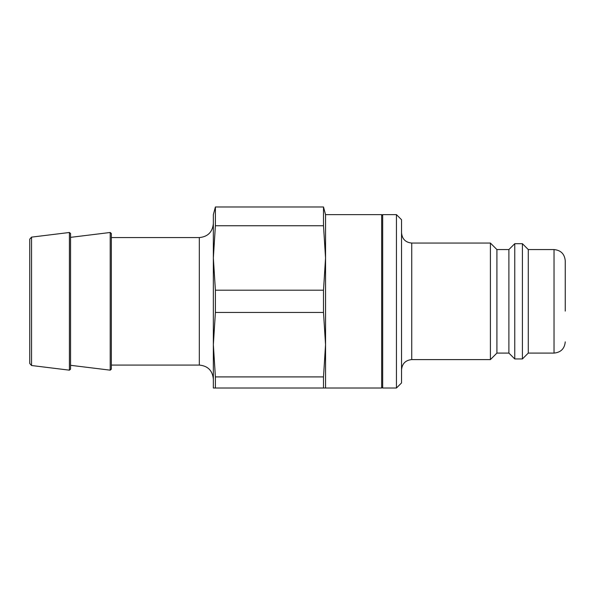 <?xml version="1.0" encoding="UTF-8"?>
<svg xmlns="http://www.w3.org/2000/svg" width="595" height="595" viewBox="0 0 595 595"><rect width="100%" height="100%" fill="white"/><g stroke="black" fill="none" stroke-linecap="round" stroke-linejoin="round"><path stroke-width="0.89" d="M69.407 370.164L31.542 365.516L29.75 363.493L29.75 239.16L31.542 237.13L69.407 232.481L70.552 233.493L70.552 369.153L69.407 370.164L69.407 232.481M70.552 269.342L70.552 237.353L110.209 232.481L110.209 370.164L70.552 365.3L70.552 333.312M110.209 370.164L111.347 369.153L111.347 233.493L111.347 237.576L199.325 237.576C207.841 236.743 212.519 232.072 213.352 223.549M111.347 333.2L111.347 269.453M199.325 237.576L199.325 365.077L111.347 365.077M215.397 388.022L323.502 388.022L323.502 376.903L215.397 376.903L215.397 388.022L213.352 388.022L213.352 214.624L215.397 206.978L215.397 225.743L323.502 225.743L323.502 206.978L215.397 206.978M215.397 376.903L213.352 344.676L215.397 312.442L323.502 312.442L323.502 290.204L215.397 290.204L213.352 257.977L215.397 225.743M325.547 214.624L381.648 214.624L381.648 388.022L325.547 388.022L325.547 214.624L323.502 206.978M215.397 312.442L215.397 290.204M323.502 225.743L325.547 257.977L323.502 290.204M323.502 312.442L325.547 344.676L323.502 376.903M323.502 388.022L325.547 388.022M565.25 311.081L565.25 260.781L565.25 311.081M496.907 353.088L496.907 249.558L508.896 249.558L508.896 353.088L496.907 353.088L490.406 359.596L490.406 243.058L411.74 243.058C405.545 242.455 402.146 239.056 401.543 232.861M508.896 353.088L514.757 358.956L514.757 243.697L508.896 249.558M528.278 353.088L528.278 249.558L554.027 249.558L554.027 353.088L528.278 353.088L522.41 358.956L522.41 243.697L514.757 243.697M381.648 387.003L382.667 388.022L382.667 214.624L381.648 215.643M396.441 388.022L401.543 382.927L401.543 219.726L396.441 214.624L396.441 388.022L382.667 388.022M31.542 365.516L31.542 237.13M490.406 359.596L411.74 359.596L411.74 243.058M110.209 232.481L111.347 233.493M199.325 365.077C207.841 365.903 212.519 370.581 213.352 379.097M496.907 249.558L490.406 243.058M522.41 358.956L514.757 358.956M528.278 249.558L522.41 243.697M554.027 353.088C560.847 352.426 564.588 348.685 565.25 341.872M554.027 249.558C560.847 250.227 564.588 253.961 565.25 260.781M411.74 359.596C405.545 360.198 402.146 363.597 401.543 369.793M396.441 214.624L382.667 214.624"/></g></svg>
